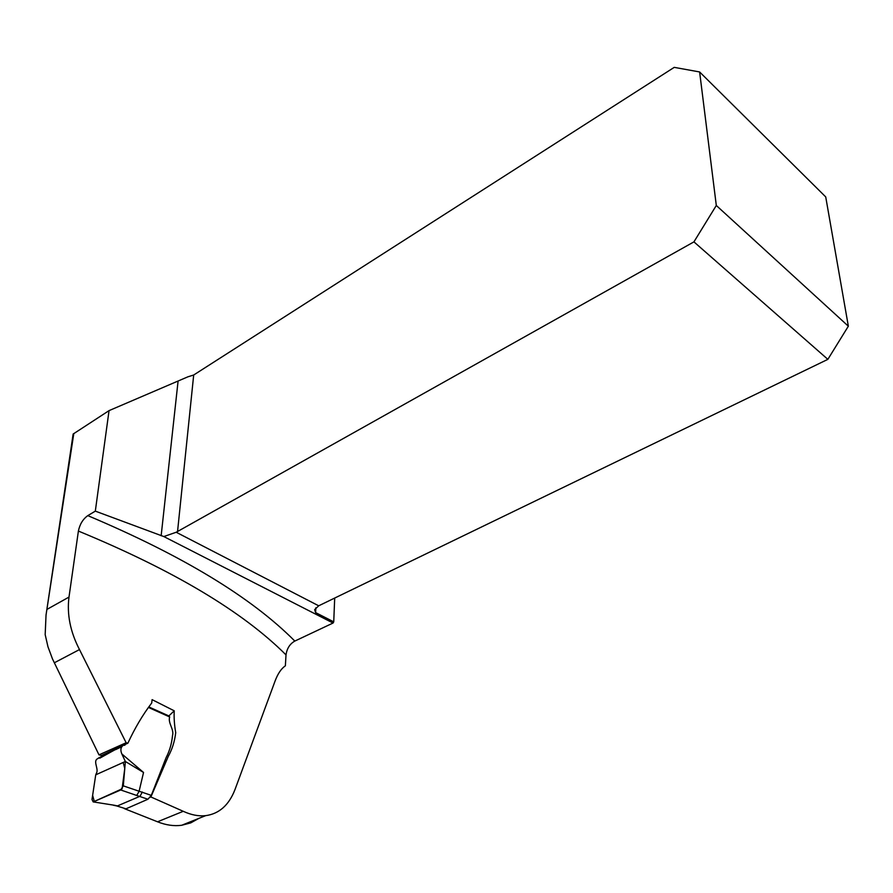 <?xml version="1.0" encoding="UTF-8"?>
<svg xmlns="http://www.w3.org/2000/svg" width="893" height="893" viewBox="0 0 893 893"><rect width="100%" height="100%" fill="white"/><g stroke="black" fill="none" stroke-linecap="round" stroke-linejoin="round"><path stroke-width="1.34" d="M73.193 433.953L46.034 615.02L45.175 634.61L47.976 646.822L52.453 658.855L98.978 754.864L101.512 755.489L122.944 745.409M78.394 531.056C79.801 524.247 82.937 519.112 87.804 515.629C182.429 555.546 251.435 597.361 294.813 641.074C289.901 643.842 286.966 648.441 286.006 654.882C242.773 611.638 173.566 570.359 78.394 531.056L68.995 597.082C66.796 614.306 70.29 631.809 79.488 649.568L126.136 742.753L127.878 743.199C134.865 728.074 142.813 714.668 151.732 702.981L152.089 699.643L174.235 710.817C173.856 717.514 174.358 724.803 175.72 732.695C174.682 741.369 172.204 749.249 168.297 756.338L150.895 796.958L183.244 811.302L157.536 821.794L124.283 808.589M157.536 821.794C165.953 825.154 174.001 826.304 181.67 825.277L190.745 822.888L198.882 818.368M334.696 598.053L333.736 621.863L333.044 623.035L294.813 641.074M286.006 654.882L285.38 665.798C281.183 668.667 277.723 673.835 274.988 681.303L234.915 789.758C228.865 805.218 219.086 813.858 205.569 815.666C198.592 816.403 191.147 814.941 183.244 811.302M150.895 796.958L150.203 797.259M73.181 434.02L109.046 410.624L187.854 376.835L193.692 375.004L674.226 67.366L699.621 71.953L825.724 196.918L848.35 326.191L716.309 205.479L699.621 71.953M87.804 515.629L95.317 511.131L163.821 536.559L176.2 532.25L693.939 241.869L827.856 359.354L318.701 605.8L314.66 609.64L315.609 612.587L333.736 621.863M73.114 434.121L70.949 448.933M95.317 511.131L109.046 410.624M163.821 536.559L333.044 623.035M98.978 754.864L126.136 742.753M127.878 743.199L123.055 745.365M174.235 710.817L168.855 715.929M827.856 359.354L848.35 326.191M716.309 205.479L693.939 241.869M46.045 614.998L73.795 433.563M93.185 801.903L114.527 805.285L93.185 801.903L92.001 799.503L95.741 774.811L96.89 772.166C98.13 767.5 92.682 760.445 98.163 758.447M95.741 774.811L92.626 795.373L94.312 801.445L122.095 788.82L124.774 768.46L123.212 762.466L95.741 774.811L125.366 761.495L123.301 785.862L151.308 795.373L166.131 757.577C169.581 750.98 171.713 743.657 172.516 735.598C174.336 729.257 167.728 723.207 169.67 716.956L148.707 707.557M125.321 744.338L124.83 745.231L123.334 745.275C120.7 747.128 120.198 750.008 121.828 753.915L125.366 761.495L143.539 772.467L139.118 791.198M121.828 753.915L143.539 772.467M114.527 805.285L117.441 805.91L140.022 796.277L142.344 792.013M125.969 808.824L117.016 806.033L125.969 808.824L147.937 799.235L136.707 795.462L139.107 791.354M93.497 801.802L120.722 789.97L123.301 785.862M125.578 808.946L124.953 808.734M149.086 707.055L169.067 716.019L169.67 716.956M151.308 795.373L147.937 799.235M117.128 806.022L113.5 805.274M117.016 806.033L116.28 805.832M315.843 607.798L315.609 612.587M47.496 609.093L68.995 597.082M161.153 535.767L178.042 381.49M176.2 532.25L318.701 605.8M193.692 375.004L177.54 531.625M79.488 649.568L54.306 662.796M136.707 795.462L120.722 789.97M181.647 825.288L205.58 815.677M121.939 746.626L115.621 749.629M122.698 745.566L122.129 745.834M99.748 758.19L114.84 749.74M98.118 758.269L122.363 745.901M122.386 745.878L121.682 746.046M113.478 750.645L118.032 747.977M121.906 745.934L99.837 758.146L121.906 745.934"/></g></svg>
